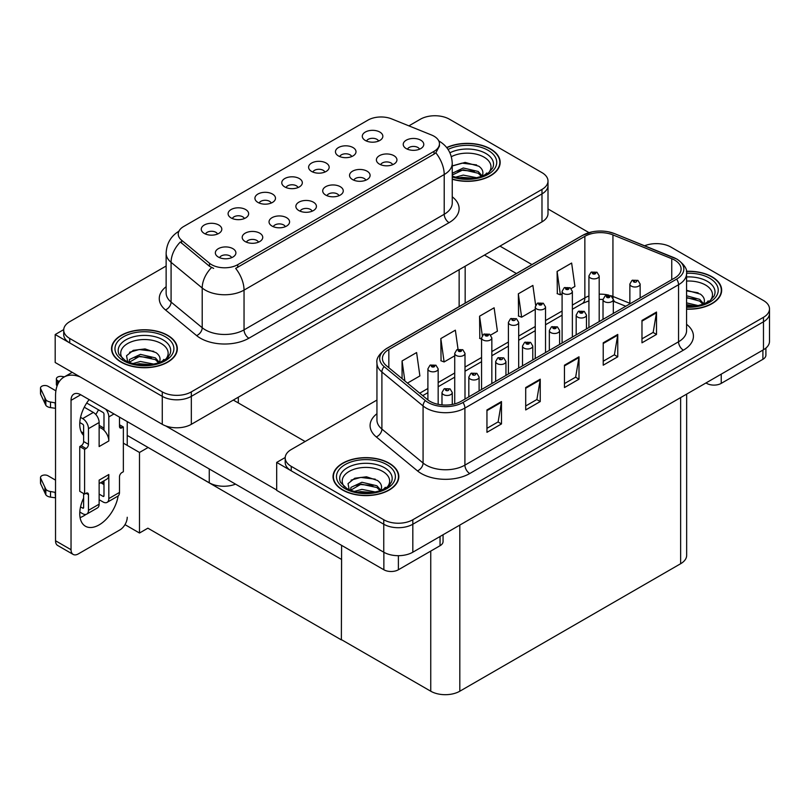 <?xml version="1.0" encoding="UTF-8"?>
<svg xmlns="http://www.w3.org/2000/svg" width="810" height="810" viewBox="0 0 810 810"><rect width="100%" height="100%" fill="white"/><g stroke="black" fill="none" stroke-linecap="round" stroke-linejoin="round"><path stroke-width="1.21" d="M419.519 149.202A6.166 3.564 0 0 0 417.859 147.471A6.166 3.564 0 0 0 411.784 146.569A6.166 3.564 0 0 0 407.491 149.202M420.775 140.201A10.277 5.933 0 0 0 407.602 139.533A10.277 5.933 0 0 0 404.2 146.914A10.277 5.933 0 0 0 406.235 148.594A10.277 5.933 0 0 0 422.81 146.914A10.277 5.933 0 0 0 420.775 140.201M324.901 172.054A6.166 3.564 0 0 0 323.251 170.323A6.166 3.564 0 0 0 317.176 169.422A6.166 3.564 0 0 0 312.873 172.054M326.157 163.053A10.277 5.933 0 0 0 312.984 162.385A10.277 5.933 0 0 0 309.582 169.766A10.277 5.933 0 0 0 311.617 171.447A10.277 5.933 0 0 0 328.192 169.766A10.277 5.933 0 0 0 326.157 163.053M351.742 156.563A6.166 3.564 0 0 0 350.082 154.831A6.166 3.564 0 0 0 344.017 153.93A6.166 3.564 0 0 0 339.714 156.563M352.998 147.552A10.277 5.933 0 0 0 339.825 146.894A10.277 5.933 0 0 0 336.423 154.264A10.277 5.933 0 0 0 338.458 155.945A10.277 5.933 0 0 0 355.033 154.264A10.277 5.933 0 0 0 352.998 147.552M244.387 218.548A6.166 3.564 0 0 0 242.727 216.807A6.166 3.564 0 0 0 236.652 215.905A6.166 3.564 0 0 0 232.359 218.548M245.632 209.537A10.277 5.933 0 0 0 232.47 208.879A10.277 5.933 0 0 0 229.068 216.25A10.277 5.933 0 0 0 231.103 217.93A10.277 5.933 0 0 0 247.678 216.25A10.277 5.933 0 0 0 245.632 209.537M312.164 211.187A6.166 3.564 0 0 0 310.503 209.456A6.166 3.564 0 0 0 304.428 208.555A6.166 3.564 0 0 0 300.135 211.187M313.409 202.186A10.277 5.933 0 0 0 300.247 201.518A10.277 5.933 0 0 0 296.845 208.899A10.277 5.933 0 0 0 298.88 210.57A10.277 5.933 0 0 0 315.454 208.899A10.277 5.933 0 0 0 313.409 202.186M258.481 242.18A6.166 3.564 0 0 0 256.831 240.448A6.166 3.564 0 0 0 250.756 239.547A6.166 3.564 0 0 0 246.453 242.18M259.737 233.169A10.277 5.933 0 0 0 246.564 232.51A10.277 5.933 0 0 0 243.162 239.881A10.277 5.933 0 0 0 245.197 241.562A10.277 5.933 0 0 0 261.772 239.881A10.277 5.933 0 0 0 259.737 233.169M378.584 141.061A6.166 3.564 0 0 0 376.923 139.33A6.166 3.564 0 0 0 370.848 138.429A6.166 3.564 0 0 0 366.555 141.061M379.829 132.06A10.277 5.933 0 0 0 366.667 131.402A10.277 5.933 0 0 0 363.265 138.773A10.277 5.933 0 0 0 365.3 140.454A10.277 5.933 0 0 0 381.875 138.773A10.277 5.933 0 0 0 379.829 132.06M339.005 195.696A6.166 3.564 0 0 0 337.345 193.954A6.166 3.564 0 0 0 331.27 193.053A6.166 3.564 0 0 0 326.967 195.696M340.251 186.685A10.277 5.933 0 0 0 327.088 186.027A10.277 5.933 0 0 0 323.676 193.398A10.277 5.933 0 0 0 325.721 195.078A10.277 5.933 0 0 0 342.296 193.398A10.277 5.933 0 0 0 340.251 186.685M392.678 164.703A6.166 3.564 0 0 0 391.027 162.972A6.166 3.564 0 0 0 384.952 162.061A6.166 3.564 0 0 0 380.649 164.703M393.933 155.692A10.277 5.933 0 0 0 380.761 155.034A10.277 5.933 0 0 0 377.359 162.405A10.277 5.933 0 0 0 379.394 164.086A10.277 5.933 0 0 0 395.968 162.405A10.277 5.933 0 0 0 393.933 155.692M365.837 180.195A6.166 3.564 0 0 0 364.186 178.463A6.166 3.564 0 0 0 358.111 177.562A6.166 3.564 0 0 0 353.808 180.195M367.092 171.194A10.277 5.933 0 0 0 353.919 170.525A10.277 5.933 0 0 0 350.517 177.906A10.277 5.933 0 0 0 352.563 179.577A10.277 5.933 0 0 0 369.127 177.906A10.277 5.933 0 0 0 367.092 171.194M271.228 203.047A6.166 3.564 0 0 0 269.568 201.315A6.166 3.564 0 0 0 263.493 200.414A6.166 3.564 0 0 0 259.19 203.047M272.474 194.046A10.277 5.933 0 0 0 259.311 193.377A10.277 5.933 0 0 0 255.899 200.758A10.277 5.933 0 0 0 257.945 202.429A10.277 5.933 0 0 0 274.519 200.758A10.277 5.933 0 0 0 272.474 194.046M298.06 187.555A6.166 3.564 0 0 0 296.409 185.814A6.166 3.564 0 0 0 290.334 184.913A6.166 3.564 0 0 0 286.031 187.555M299.315 178.544A10.277 5.933 0 0 0 286.143 177.886A10.277 5.933 0 0 0 282.741 185.257A10.277 5.933 0 0 0 284.786 186.938A10.277 5.933 0 0 0 301.35 185.257A10.277 5.933 0 0 0 299.315 178.544M231.64 257.671A6.166 3.564 0 0 0 229.989 255.94A6.166 3.564 0 0 0 223.914 255.039A6.166 3.564 0 0 0 219.611 257.671M232.895 248.67A10.277 5.933 0 0 0 219.723 248.002A10.277 5.933 0 0 0 216.321 255.383A10.277 5.933 0 0 0 218.366 257.064A10.277 5.933 0 0 0 234.93 255.383A10.277 5.933 0 0 0 232.895 248.67M285.322 226.678A6.166 3.564 0 0 0 283.662 224.947A6.166 3.564 0 0 0 277.597 224.046A6.166 3.564 0 0 0 273.294 226.678M286.578 217.677A10.277 5.933 0 0 0 273.405 217.019A10.277 5.933 0 0 0 270.003 224.39A10.277 5.933 0 0 0 272.038 226.071A10.277 5.933 0 0 0 288.613 224.39A10.277 5.933 0 0 0 286.578 217.677M217.546 234.039A6.166 3.564 0 0 0 215.895 232.308A6.166 3.564 0 0 0 209.82 231.407A6.166 3.564 0 0 0 205.517 234.039M218.801 225.028A10.277 5.933 0 0 0 205.629 224.37A10.277 5.933 0 0 0 202.227 231.741A10.277 5.933 0 0 0 204.262 233.422A10.277 5.933 0 0 0 220.836 231.741A10.277 5.933 0 0 0 218.801 225.028M434.049 136.232A18.498 10.682 0 0 0 431.578 135.027L391.686 118.908A18.498 10.682 0 0 0 367.993 120.103L183.647 226.527A18.498 10.682 0 0 0 178.23 234.08A18.498 10.682 0 0 0 181.572 240.206L209.506 263.24A18.498 10.682 0 0 0 237.735 264.667L434.049 151.328A18.498 10.682 0 0 0 439.466 143.775A18.498 10.682 0 0 0 434.049 136.232M235.528 484.127A20.554 11.867 180 0 1 209.253 482.78L127.231 435.426M435.689 115.759L434.14 115.759M63.727 329.609L55.191 334.54L162.263 396.353A20.554 11.867 0 0 0 191.332 396.353L541.981 193.904A20.554 11.867 0 0 0 548.005 185.51A20.554 11.867 0 0 1 541.981 193.904L191.332 396.353A20.554 11.867 0 0 1 162.263 396.353L69.731 342.934A20.554 11.867 0 0 1 63.706 334.54L63.706 330.065A20.554 11.867 0 0 0 69.731 338.458L162.263 391.878A20.554 11.867 0 0 0 191.332 391.878L541.981 189.429A20.554 11.867 0 0 0 548.005 181.035A20.554 11.867 0 0 0 541.981 172.641L449.449 119.222A20.554 11.867 0 0 0 420.38 119.222L408.888 125.864M55.191 334.54L55.191 362.505L162.263 424.318A20.554 11.867 0 0 0 191.332 424.318L541.981 221.869A20.554 11.867 0 0 0 548.005 213.486L548.005 181.035M148.119 447.484L139.492 452.466L123.353 443.151M341.607 559.194L341.364 639.89L147.876 528.181L139.492 533.021L124.983 524.637M139.492 533.021L139.492 452.466M341.364 639.89L341.607 545.383M144.727 445.53L341.364 559.335M376.944 400.059L291.225 449.55A20.554 11.867 0 0 0 285.201 457.944L285.201 462.419A20.554 11.867 0 0 0 291.225 470.812L383.758 524.232A20.554 11.867 0 0 0 412.827 524.232L763.476 321.783A20.554 11.867 0 0 0 769.5 313.389A20.554 11.867 0 0 1 763.476 321.783L412.827 524.232A20.554 11.867 0 0 1 383.758 524.232L276.686 462.419L276.686 490.384L383.758 552.207A20.554 11.867 0 0 0 412.827 552.207L763.476 349.758A20.554 11.867 0 0 0 769.5 341.364L769.5 308.914A20.554 11.867 0 0 0 763.476 300.53L670.943 247.101A20.554 11.867 0 0 0 644.618 245.774M657.193 243.638L655.634 243.638M285.221 457.498L276.686 462.419M686.657 394.106L686.657 555.336A20.554 11.867 180 0 1 680.633 563.73L459.817 691.213A20.554 11.867 180 0 1 430.748 691.213L341.607 639.748M452.243 179.243A32.886 18.984 0 0 0 500.165 162.354A32.886 18.984 0 0 0 490.536 148.929A32.886 18.984 0 0 0 446.675 147.552M167.69 335.32A32.886 18.984 0 0 0 131.848 331.209A32.886 18.984 0 0 0 111.547 348.745A32.886 18.984 0 0 0 121.176 362.171A32.886 18.984 0 0 0 157.019 366.292A32.886 18.984 0 0 0 177.319 348.745A32.886 18.984 0 0 0 167.69 335.32M439.466 143.775L439.466 146.043L435.841 152.817L434.049 154.123L235.659 268.393A23.976 13.841 60 0 1 244.043 290.122A27.408 15.825 180 0 1 205.284 290.122A27.408 15.825 180 0 1 202.206 288.006L171.082 262.339A27.408 15.825 180 0 1 166.131 253.267L166.131 292.987A27.408 15.825 0 0 0 171.082 302.059L202.206 327.726A27.408 15.825 0 0 0 205.284 329.842A27.408 15.825 0 0 0 244.043 329.842L444.214 214.265A27.408 15.825 0 0 0 452.243 203.077L452.243 163.357A27.408 15.825 180 0 1 444.214 174.545A23.976 13.841 -120 0 0 435.841 152.817M213.658 268.393L209.506 266.287L180.326 241.998A23.976 16.038 129.5 0 0 171.082 262.339L171.082 302.059A6.855 4.587 -50.5 0 1 165.473 309.926A34.253 19.774 180 0 1 166.131 286.71M166.131 266.014L69.731 321.671A20.554 11.867 0 0 0 63.706 330.065M686.576 309.177A32.886 18.984 0 0 0 721.659 290.233A32.886 18.984 0 0 0 712.03 276.807A32.886 18.984 0 0 0 686.394 271.299M389.185 463.199A32.886 18.984 0 0 0 353.342 459.088A32.886 18.984 0 0 0 333.042 476.624A32.886 18.984 0 0 0 342.671 490.05A32.886 18.984 0 0 0 378.513 494.171A32.886 18.984 0 0 0 398.814 476.624A32.886 18.984 0 0 0 389.185 463.199M674.679 260.111A21.921 12.656 180 0 1 681.099 269.062A21.921 12.656 180 0 1 674.679 278.012L461.032 401.355A21.921 12.656 180 0 1 427.569 399.664L386.39 365.715A21.921 12.656 180 0 1 382.421 358.455A21.921 12.656 180 0 1 388.841 349.505L584.861 236.328A21.921 12.656 180 0 1 612.937 234.91L671.753 258.694A21.921 12.656 180 0 1 674.679 260.111M676.613 258.987A24.664 14.236 0 0 0 673.323 257.398L614.506 233.614A24.664 14.236 0 0 0 608.583 231.852A24.664 14.236 0 0 0 592.14 231.852A24.664 14.236 0 0 0 582.927 235.214L386.907 348.381A24.664 14.236 0 0 0 384.142 366.616L425.321 400.575A24.664 14.236 0 0 0 462.966 402.479L676.613 279.126A24.664 14.236 0 0 0 676.613 258.987M486.952 409.941L486.952 432.317L501.481 423.934L501.481 401.558L486.952 409.941M486.952 428.348L498.14 421.888L501.42 402.297A5.478 3.169 -120 0 0 501.481 401.558M498.039 421.949L501.481 423.934M525.7 387.565L525.7 409.941L540.24 401.558L540.24 379.181L525.7 387.565M525.7 405.972L536.898 399.512L540.179 379.92A5.478 3.169 -120 0 0 540.24 379.181M536.797 399.573L540.24 401.558M641.976 320.436L641.976 342.812L656.515 334.429L656.515 312.052L641.976 320.436M641.976 338.843L653.174 332.383L656.454 312.792A5.478 3.169 -120 0 0 656.515 312.052M653.073 332.444L656.515 334.429M603.217 342.812L603.217 365.188L617.757 356.805L617.757 334.429L603.217 342.812M603.217 361.219L614.415 354.76L617.696 335.168A5.478 3.169 -120 0 0 617.757 334.429M614.314 354.82L617.757 356.805M564.459 365.188L564.459 387.565L578.998 379.181L578.998 356.805L564.459 365.188M564.459 383.596L575.657 377.136L578.937 357.544A5.478 3.169 -120 0 0 578.998 356.805M575.556 377.197L578.998 379.181M285.201 457.944A20.554 11.867 0 0 0 291.225 466.337L383.758 519.757A20.554 11.867 0 0 0 412.827 519.757L763.476 317.307A20.554 11.867 0 0 0 769.5 308.914M407.47 383.1L419.884 375.931L416.603 352.552L402.074 360.946L402.074 378.645M535.643 305.157L532.879 285.424L518.339 293.817L518.572 316.052M571.202 288.562L574.918 286.426L571.637 263.048L557.098 271.441L557.331 293.676M458.035 349.242L455.362 330.176L440.822 338.57L441.065 360.804M490.688 335.057L497.401 331.179L494.12 307.8L479.581 316.194L479.814 338.428M481.565 339.086L479.581 338.347M479.581 316.194L482.304 335.563M518.339 293.817L521.62 317.196L535.248 309.329M521.62 317.196L518.339 315.971M557.098 271.441L560.378 294.82L562.089 293.827M560.378 294.82L557.098 293.595M440.822 338.57L444.113 361.949L454.724 355.813M444.113 361.949L440.822 360.723M402.074 360.946L404.878 380.963M438.169 404.332L438.169 368.884A5.143 2.967 180 0 1 434.99 371.618A5.143 2.967 180 0 1 429.391 370.98A5.143 2.967 180 0 1 427.893 368.884L429.938 365.31A3.422 2.066 57.8 0 1 431.76 365.411A1.711 0.992 0 0 0 431.811 366.778A1.711 0.992 0 0 0 434.241 366.778A1.711 0.992 0 0 0 434.241 365.381A1.711 0.992 0 0 0 431.872 365.35L433.714 366.079L432.54 366.363L431.76 365.411M431.872 365.35A3.422 1.893 -117.9 0 0 430.272 365.128A3.422 1.893 -117.9 0 0 430.12 365.219M452.263 404.453L452.263 392.516A5.143 2.967 180 0 1 449.094 395.26A5.143 2.967 180 0 1 443.495 394.612A5.143 2.967 180 0 1 441.987 392.516L444.032 388.952A3.422 2.066 57.8 0 1 445.865 389.053A1.711 0.992 0 0 0 445.915 390.42A1.711 0.992 0 0 0 448.335 390.42A1.711 0.992 0 0 0 448.335 389.023A1.711 0.992 0 0 0 445.966 388.992L446.664 389.428M445.966 388.992A3.422 1.893 -117.9 0 0 444.366 388.759A3.422 1.893 -117.9 0 0 444.214 388.861M446.624 389.985L445.865 389.053M446.644 389.995L446.624 389.448M721.234 374.139L721.234 383.373L762.899 359.316L762.899 350.092M589.012 232.632L548.005 208.96M531.937 264.576L499.983 246.129M765.906 348.067L765.906 355.124A10.277 5.933 180 0 1 762.899 359.316M721.234 383.373A10.277 5.933 180 0 1 706.705 383.373L706.705 382.533M484.481 255.079L516.426 273.527M705.976 382.958L706.705 383.373M85.981 514.401A27.408 15.825 -60 0 1 83.632 515.929A27.408 15.825 -60 0 1 80.089 517.6M118.128 495.953A27.408 15.825 -60 0 1 99.134 524.88A27.408 15.825 -60 0 1 85.435 526.237A27.408 15.825 -60 0 1 83.632 498.028M83.632 433.178L81.172 431.76M103.984 428.146L99.134 425.351M398.388 555.68L398.388 569.764L440.053 545.717L440.053 536.483M305.127 441.521L233.331 400.069M276.686 489.999L165.716 425.928M98.496 409.83A27.408 15.825 -60 0 1 95.772 414.477M102.991 481.373A27.408 15.825 -60 0 1 102.961 484.015M71.037 549.717A10.277 5.933 120 0 0 73.163 554.425L57.662 545.474A10.277 5.933 -60 0 1 55.536 540.766L71.037 549.717L71.037 400.353A13.699 7.908 60 0 1 73.872 394.075A13.699 7.908 60 0 1 80.727 394.753L383.859 569.764L383.859 552.258M80.17 376.933A41.108 23.733 -120 0 0 64.051 377.055A41.108 23.733 -120 0 0 55.536 395.877L55.536 540.766M73.163 554.425A10.277 5.933 120 0 0 78.307 553.908L119.971 529.861A10.277 5.933 120 0 0 127.231 517.266M83.632 435.375A27.408 15.825 -60 0 1 89.13 399.613M127.231 445.389L127.231 421.605M443.06 534.742L443.06 541.515A10.277 5.933 180 0 1 440.053 545.717M398.388 569.764A10.277 5.933 180 0 1 383.859 569.764M465.001 399.067L465.001 353.383A5.143 2.967 180 0 1 461.832 356.127A5.143 2.967 180 0 1 456.233 355.479A5.143 2.967 180 0 1 454.724 353.383L456.779 349.819A3.422 2.066 57.8 0 1 458.602 349.92A1.711 0.992 0 0 0 458.652 351.287A1.711 0.992 0 0 0 461.082 351.287A1.711 0.992 0 0 0 461.082 349.89A1.711 0.992 0 0 0 458.713 349.859L460.556 350.588L459.381 350.872L458.602 349.92M459.402 350.882L459.402 350.295M458.713 349.859A3.422 1.893 -117.9 0 0 457.103 349.626A3.422 1.893 -117.9 0 0 456.951 349.728M459.361 350.851L459.361 350.325M491.842 383.565L491.842 337.892A5.143 2.967 180 0 1 488.673 340.635A5.143 2.967 180 0 1 483.074 339.987A5.143 2.967 180 0 1 481.565 337.892L483.621 334.327A3.422 2.066 57.8 0 1 485.443 334.429A1.711 0.992 0 0 0 485.494 335.796A1.711 0.992 0 0 0 487.914 335.796A1.711 0.992 0 0 0 487.914 334.398A1.711 0.992 0 0 0 485.544 334.368L487.387 335.097L486.223 335.37L485.443 334.429M486.243 335.38L486.243 334.803M485.544 334.368A3.422 1.893 -117.9 0 0 483.945 334.135A3.422 1.893 -117.9 0 0 483.793 334.226M486.202 335.36L486.202 334.824M518.683 368.074L518.683 322.39A5.143 2.967 180 0 1 515.514 325.134A5.143 2.967 180 0 1 509.915 324.496A5.143 2.967 180 0 1 508.407 322.39L510.452 318.826A3.422 2.066 57.8 0 1 512.284 318.927A1.711 0.992 0 0 0 512.335 320.294A1.711 0.992 0 0 0 514.755 320.294A1.711 0.992 0 0 0 514.755 318.897A1.711 0.992 0 0 0 512.386 318.867L513.084 319.302M512.386 318.867A3.422 1.893 -117.9 0 0 510.786 318.634A3.422 1.893 -117.9 0 0 510.634 318.735M513.044 319.869L512.284 318.927M513.064 319.879L513.044 319.332M479.105 390.926L479.105 377.025A5.143 2.967 180 0 1 475.936 379.758A5.143 2.967 180 0 1 470.326 379.12A5.143 2.967 180 0 1 468.828 377.025L470.873 373.45A3.422 2.066 57.8 0 1 472.706 373.552A1.711 0.992 0 0 0 472.757 374.919A1.711 0.992 0 0 0 475.176 374.919A1.711 0.992 0 0 0 475.176 373.521A1.711 0.992 0 0 0 472.807 373.491L473.506 373.936M472.807 373.491A3.422 1.893 -117.9 0 0 471.207 373.258A3.422 1.893 -117.9 0 0 471.055 373.359M473.455 374.493L472.706 373.552M473.475 374.503L473.455 373.957M505.946 375.425L505.946 361.523A5.143 2.967 180 0 1 502.767 364.267A5.143 2.967 180 0 1 497.168 363.619A5.143 2.967 180 0 1 495.669 361.523L497.715 357.959A3.422 2.066 57.8 0 1 499.537 358.06A1.711 0.992 0 0 0 499.588 359.427A1.711 0.992 0 0 0 502.018 359.427A1.711 0.992 0 0 0 502.018 358.03A1.711 0.992 0 0 0 499.649 358L500.337 358.435M499.649 358A3.422 1.893 -117.9 0 0 498.049 357.767A3.422 1.893 -117.9 0 0 497.897 357.868M500.296 358.992L499.537 358.06M500.317 359.012L500.296 358.466M532.778 359.934L532.778 346.032A5.143 2.967 180 0 1 529.608 348.766A5.143 2.967 180 0 1 524.009 348.128A5.143 2.967 180 0 1 522.501 346.032L524.556 342.458A3.422 2.066 57.8 0 1 526.378 342.559A1.711 0.992 0 0 0 526.429 343.936A1.711 0.992 0 0 0 528.849 343.936A1.711 0.992 0 0 0 528.849 342.529A1.711 0.992 0 0 0 526.49 342.498L528.333 343.227L527.158 343.511L526.378 342.559M527.178 343.521L527.178 342.944M526.49 342.498A3.422 1.893 -117.9 0 0 524.88 342.276A3.422 1.893 -117.9 0 0 524.728 342.367M527.158 343.511L527.138 342.964M559.619 344.432L559.619 330.531A5.143 2.967 180 0 1 556.45 333.274A5.143 2.967 180 0 1 550.851 332.626A5.143 2.967 180 0 1 549.342 330.531L551.397 326.967A3.422 2.066 57.8 0 1 553.22 327.068A1.711 0.992 0 0 0 553.271 328.435A1.711 0.992 0 0 0 555.69 328.435A1.711 0.992 0 0 0 555.69 327.037A1.711 0.992 0 0 0 553.321 327.007L555.164 327.736L553.999 328.02L553.22 327.068M554.02 328.03L554.02 327.442M553.321 327.007A3.422 1.893 -117.9 0 0 551.721 326.774A3.422 1.893 -117.9 0 0 551.569 326.875M553.999 328.02L553.979 327.473M113.957 413.95L108.823 416.907L108.823 440.964A10.277 5.933 -120 0 0 103.984 430.262A10.277 5.933 -120 0 0 101.554 428.379A10.277 5.933 -120 0 0 99.134 427.457M79.805 512.042L82.66 513.692A8.221 4.749 -120 0 0 86.771 514.097A8.221 4.749 -120 0 0 88.472 510.33L99.134 504.184L99.134 480.127L108.823 474.528L108.823 498.585L119.485 492.429L119.485 476.766A3.422 1.974 -60 0 1 121.905 472.574L123.353 471.734L123.353 426.981L119.485 424.744M99.134 504.184A8.221 4.749 60 0 1 97.433 507.941L86.771 514.097M55.536 480.127L47.972 475.753A4.374 2.521 180 0 0 43.203 475.207A4.374 2.521 180 0 0 40.5 477.546L40.5 483.135A4.374 2.521 0 0 0 40.652 483.793L45.836 494.819A6.855 3.959 0 0 0 50.504 497.117L50.504 491.518L55.536 492.429M99.134 483.6L106.697 479.236A10.277 5.933 -120 0 0 108.823 474.528M103.984 480.806L103.984 495.791A1.367 0.79 60 0 1 103.7 496.419A1.367 0.79 60 0 1 103.012 496.348L103.984 495.791M99.134 494.11L103.012 496.348M119.485 492.429A8.221 4.749 60 0 1 117.784 496.196L107.122 502.352A8.221 4.749 -120 0 1 103.012 501.947L99.134 499.709M107.122 502.352A8.221 4.749 -120 0 0 108.823 498.585M93.322 412.432A8.221 4.749 60 0 1 99.134 422.506L88.472 428.662A8.221 4.749 -120 0 0 82.66 418.588L93.322 412.432L84.27 407.217M55.89 390.825L47.972 386.248A4.374 2.521 180 0 0 43.203 385.702A4.374 2.521 180 0 0 40.5 388.041L40.5 393.63A4.374 2.521 0 0 0 40.652 394.288L45.836 405.314A6.855 3.959 0 0 0 50.504 407.602L50.504 402.013L55.536 402.924M108.823 440.964L99.134 446.563L99.134 422.506M108.823 416.907A8.221 4.749 -120 0 0 105.735 409.202M59.262 381.581L57.662 380.659A4.374 2.521 180 0 1 56.376 378.867A4.374 2.521 180 0 1 61.884 376.427L64.446 376.832M103.984 430.262L103.984 414.112A1.367 0.79 60 0 0 103.012 412.432L86.7 403.016M83.632 493.553L83.632 507.536A1.367 0.79 60 0 1 83.349 508.164A1.367 0.79 60 0 1 82.66 508.093L83.632 507.536M79.805 422.536L82.66 424.187A1.367 0.79 60 0 1 83.632 425.858L83.632 441.521A3.422 1.974 -60 0 1 81.213 445.723L79.755 446.563L79.755 491.316L84.605 494.11L86.052 493.27A3.422 1.974 -60 0 1 87.764 493.098A3.422 1.974 -60 0 1 88.472 494.667L88.472 510.33M88.472 428.662L88.472 444.325A3.422 1.974 -60 0 1 86.052 448.517L84.605 449.358L79.755 446.563M80.555 417.373L82.66 418.588M55.536 408.524L55.07 402.661M55.07 408.25L50.504 407.602M50.504 402.013A6.855 3.959 0 0 1 45.836 399.725L40.652 388.689A4.374 2.521 180 0 1 40.5 388.041M45.836 399.725L45.836 405.314M44.925 397.902L44.925 403.491M103.984 484.603L100.693 482.699M123.353 426.981L121.905 427.822A3.422 1.974 -60 0 1 120.194 427.994A3.422 1.974 -60 0 1 119.485 426.425L119.485 417.13M84.605 449.358L84.605 494.11M55.536 498.028L55.07 492.166M80.555 506.878L82.66 508.093M55.07 497.755L50.504 497.117M56.376 378.867L56.376 384.466A4.374 2.521 0 0 0 57.115 385.874M50.504 491.518A6.855 3.959 0 0 1 45.836 489.23L40.652 478.194A4.374 2.521 180 0 1 40.5 477.546M45.836 489.23L45.836 494.819M44.925 487.407L44.925 492.996M451.342 156.694A23.713 13.689 180 0 1 484.046 157.15A23.713 13.689 180 0 1 488.724 172.672M446.826 147.734A32.542 18.792 180 0 1 490.293 149.07A32.542 18.792 180 0 1 499.821 162.354A32.542 18.792 180 0 1 452.243 179.02M452.243 165.989L465.122 162.405L478.811 166.212C482.264 168.723 483.529 171.598 482.598 174.849A15.491 8.94 0 0 1 482.051 176.236M455.544 177.208L463.269 175.092L476.827 177.744M458.227 177.846L473.982 178.251M452.243 173.269L463.269 167.984L478.234 171.487L482.193 175.962M452.243 175.041L463.219 169.766L478.234 173.259L481.484 176.438M485.19 174.869L486.628 173.036L485.534 174.687M452.415 165.868L462.054 163.134L476.604 164.906M457.123 171.143L462.054 170.242L474.397 171.305M458.521 177.906L462.054 177.349L473.88 178.271M686.576 281.08A23.713 13.689 180 0 1 705.54 285.029A23.713 13.689 180 0 1 710.218 300.55M686.424 271.492A32.542 18.792 180 0 1 711.788 276.949A32.542 18.792 180 0 1 721.315 290.233A32.542 18.792 180 0 1 686.576 308.975M686.576 290.284L700.316 294.091C703.758 296.602 705.024 299.477 704.092 302.727A15.491 8.94 0 0 1 703.546 304.115M686.576 302.879L698.321 305.623M686.576 304.661L695.486 306.129M686.576 295.782L699.729 299.366L703.688 303.841M686.576 297.553L699.729 301.138L702.979 304.317M706.684 302.748L708.122 300.915L707.029 302.565M686.576 290.851L698.098 292.785M686.576 297.958L695.891 299.184M686.576 305.066L695.385 306.15M122.988 359.063A23.713 13.689 180 0 1 130.795 342.022A23.713 13.689 180 0 1 161.2 343.541A23.713 13.689 180 0 1 165.878 359.063M167.447 335.462A32.542 18.792 180 0 1 176.975 348.745A32.542 18.792 180 0 1 156.887 366.11A32.542 18.792 180 0 1 121.419 362.029A32.542 18.792 180 0 1 111.891 348.745A32.542 18.792 180 0 1 131.979 331.391A32.542 18.792 180 0 1 167.447 335.462M127.788 362.283L126.542 355.732L133.296 350.345L145.03 348.918L155.965 352.603C159.418 355.114 160.684 357.99 159.752 361.25A15.491 8.94 0 0 1 159.206 362.627M132.698 363.609L140.424 361.483L153.981 364.135M135.381 364.237L151.136 364.652M158.638 362.829L155.388 359.65L139.644 356.238L129.053 362.394L129.468 359.518L140.424 354.375L155.388 357.878L159.337 362.353M162.344 361.26L163.782 359.427L162.689 361.078M129.57 352.259L139.209 349.535L153.758 351.297M134.278 357.534L139.209 356.633L151.551 357.696M135.665 364.298L139.209 363.741L151.035 364.662M344.483 486.942A23.713 13.689 180 0 1 352.289 469.901A23.713 13.689 180 0 1 382.695 471.42A23.713 13.689 180 0 1 387.372 486.942M388.942 463.34A32.542 18.792 180 0 1 398.469 476.624A32.542 18.792 180 0 1 378.381 493.989A32.542 18.792 180 0 1 342.913 489.908A32.542 18.792 180 0 1 333.386 476.624A32.542 18.792 180 0 1 353.474 459.27A32.542 18.792 180 0 1 388.942 463.34M349.282 490.171L348.037 483.61L354.79 478.224L366.525 476.796L377.46 480.482C380.913 482.993 382.178 485.878 381.247 489.129A15.491 8.94 0 0 1 380.7 490.506M354.193 491.488L361.918 489.361L375.475 492.014M356.876 492.115L372.63 492.531M380.133 490.708L376.883 487.539L361.138 484.117L350.548 490.273L350.973 487.397L361.918 482.264L376.883 485.757L380.842 490.232M383.839 489.139L385.276 487.306L384.183 488.957M351.064 480.138L360.703 477.414L375.253 479.176M355.772 485.413L360.703 484.522L373.046 485.575M357.169 492.176L360.703 491.619L372.529 492.541M545.525 352.573L545.525 306.899A5.143 2.967 180 0 1 542.356 309.643A5.143 2.967 180 0 1 536.746 308.995A5.143 2.967 180 0 1 535.248 306.899L537.293 303.335A3.422 2.066 57.8 0 1 539.126 303.436A1.711 0.992 0 0 0 539.176 304.803A1.711 0.992 0 0 0 541.596 304.803A1.711 0.992 0 0 0 541.596 303.406A1.711 0.992 0 0 0 539.227 303.375L541.07 304.104L539.895 304.378L539.126 303.436M539.926 304.398L539.926 303.811M539.227 303.375A3.422 1.893 -117.9 0 0 537.627 303.142A3.422 1.893 -117.9 0 0 537.476 303.244M539.875 304.368L539.875 303.831M572.366 337.082L572.366 291.408A5.143 2.967 180 0 1 569.187 294.141A5.143 2.967 180 0 1 563.588 293.503A5.143 2.967 180 0 1 562.089 291.408L564.135 287.833A3.422 2.066 57.8 0 1 565.957 287.935A1.711 0.992 0 0 0 566.008 289.302A1.711 0.992 0 0 0 568.438 289.302A1.711 0.992 0 0 0 568.438 287.904A1.711 0.992 0 0 0 566.068 287.874L567.911 288.603L566.737 288.886L565.957 287.935M566.757 288.897L566.757 288.32M566.068 287.874A3.422 1.893 -117.9 0 0 564.469 287.651A3.422 1.893 -117.9 0 0 564.317 287.742M566.716 288.876L566.716 288.34M599.197 321.58L599.197 275.906A5.143 2.967 180 0 1 596.028 278.65A5.143 2.967 180 0 1 590.429 278.002A5.143 2.967 180 0 1 588.921 275.906L590.976 272.342A3.422 2.066 57.8 0 1 592.798 272.443A1.711 0.992 0 0 0 592.849 273.81A1.711 0.992 0 0 0 595.269 273.81A1.711 0.992 0 0 0 595.269 272.413A1.711 0.992 0 0 0 592.91 272.383L594.753 273.112L593.578 273.395L592.798 272.443M593.598 273.405L593.598 272.818M592.91 272.383A3.422 1.893 -117.9 0 0 591.3 272.15A3.422 1.893 -117.9 0 0 591.148 272.251M593.578 273.395L593.558 272.849M586.46 328.941L586.46 315.039A5.143 2.967 180 0 1 583.291 317.783A5.143 2.967 180 0 1 577.692 317.135A5.143 2.967 180 0 1 576.183 315.039L578.229 311.475A3.422 2.066 57.8 0 1 580.061 311.577A1.711 0.992 0 0 0 580.112 312.943A1.711 0.992 0 0 0 582.532 312.943A1.711 0.992 0 0 0 582.532 311.546A1.711 0.992 0 0 0 580.163 311.516L582.005 312.245L580.841 312.518L580.061 311.577M580.861 312.528L580.861 311.951M580.163 311.516A3.422 1.893 -117.9 0 0 578.563 311.283A3.422 1.893 -117.9 0 0 578.411 311.374M580.841 312.518L580.821 311.971M613.302 313.45L613.302 299.538A5.143 2.967 180 0 1 610.122 302.282A5.143 2.967 180 0 1 604.523 301.644A5.143 2.967 180 0 1 603.025 299.538L605.07 295.974A3.422 2.066 57.8 0 1 606.903 296.075A1.711 0.992 0 0 0 606.953 297.442A1.711 0.992 0 0 0 609.373 297.442A1.711 0.992 0 0 0 609.373 296.045A1.711 0.992 0 0 0 607.004 296.014L608.847 296.743L607.672 297.027L606.903 296.075M607.702 297.037L607.702 296.45M607.004 296.014A3.422 1.893 -117.9 0 0 605.404 295.782A3.422 1.893 -117.9 0 0 605.252 295.883M607.672 297.027L607.652 296.48M640.143 297.948L640.143 284.047A5.143 2.967 180 0 1 636.964 286.791A5.143 2.967 180 0 1 631.365 286.143A5.143 2.967 180 0 1 629.866 284.047L631.911 280.483A3.422 2.066 57.8 0 1 633.734 280.584A1.711 0.992 0 0 0 633.784 281.951A1.711 0.992 0 0 0 636.214 281.951A1.711 0.992 0 0 0 636.214 280.554A1.711 0.992 0 0 0 633.845 280.523L634.534 280.959M633.845 280.523A3.422 1.893 -117.9 0 0 632.245 280.29A3.422 1.893 -117.9 0 0 632.094 280.392M634.493 281.516L633.734 280.584M634.513 281.526L634.493 280.979M209.253 482.78L209.253 468.96M541.981 221.869L541.981 189.429M191.332 424.318L191.332 391.878M162.263 424.318L162.263 391.878M459.138 306.595L459.138 269.7M238.322 402.955L238.322 397.194M181.572 240.206L181.572 243.253M209.506 263.24L209.506 266.287M237.735 264.667L237.735 267.452M434.049 151.328L434.049 154.123M383.758 552.207L383.758 519.757M412.827 552.207L412.827 519.757M763.476 349.758L763.476 317.307M680.633 563.73L680.633 397.578M459.817 691.213L459.817 525.072M430.748 691.213L430.748 551.083M248.883 338.226A6.855 3.959 60 0 1 244.043 329.842L244.043 290.122L444.214 174.545L444.214 214.265A6.855 3.959 60 0 0 449.064 222.659L248.883 338.226A34.253 19.774 180 0 1 200.434 338.226A34.253 19.774 180 0 1 196.597 335.593L165.473 309.926M211.552 267.563A23.976 16.038 129.5 0 0 202.206 288.006L202.206 327.726A6.855 4.587 -50.5 0 1 196.597 335.593M452.243 196.8A34.253 19.774 180 0 1 449.064 222.659M69.731 338.458L69.731 342.934M686.576 324.324A34.253 19.774 180 0 1 683.397 350.173L469.749 473.526A6.855 3.959 60 0 1 464.91 465.132L678.557 341.779A27.408 15.825 0 0 0 686.576 330.591L686.576 273.537A27.408 15.825 180 0 1 678.557 284.725A6.855 3.959 -120 0 0 676.613 279.126M469.749 473.526A34.253 19.774 180 0 1 421.301 473.526A34.253 19.774 180 0 1 417.464 470.883L376.285 436.924A34.253 19.774 180 0 1 376.944 413.718M426.151 465.132A27.408 15.825 0 0 0 464.91 465.132L464.91 408.068A27.408 15.825 180 0 1 423.073 405.962L381.895 372.003A27.408 15.825 180 0 1 376.944 362.931L376.944 419.985A27.408 15.825 0 0 0 381.895 429.067L423.073 463.016A27.408 15.825 0 0 0 426.151 465.132M592.14 231.852L582.4 235.437A6.855 3.959 60 0 1 582.927 235.214M386.907 348.381A6.855 3.959 -120 0 0 386.39 348.604C379.242 353.767 376.093 358.546 376.944 362.931M384.142 366.616A6.855 4.587 129.5 0 0 381.895 372.003L381.895 429.067A6.855 4.587 -50.5 0 1 376.285 436.924M425.321 400.575A6.855 4.587 129.5 0 0 423.073 405.962L423.073 463.016A6.855 4.587 -50.5 0 1 417.464 470.883M462.966 402.479A6.855 3.959 60 0 1 464.91 408.068L678.557 284.725L678.557 341.779A6.855 3.959 60 0 0 683.397 350.173M291.225 466.337L291.225 470.812M388.841 349.505L388.841 367.74M671.753 258.694L671.753 279.703M612.937 234.91L612.937 296.45A21.921 12.656 0 0 0 610.568 295.609M629.866 303.294L612.937 296.45A12.332 5.771 -68 0 0 613.048 298.151M608.999 295.184A21.921 12.656 0 0 0 599.197 294.182M588.921 296.014A21.921 12.656 0 0 0 584.861 297.867L572.366 305.087M584.861 236.328L584.861 297.867A12.332 7.118 60 0 1 582.309 303.517L572.366 309.258M562.089 311.02L545.525 320.578M535.248 326.511L518.683 336.069M508.407 342.012L491.842 351.57M481.565 357.504L465.001 367.062M454.724 372.995L438.169 382.563M427.893 388.496L419.732 393.204M625.765 306.251L615.387 302.049A12.332 5.771 -68 0 1 613.292 299.305M564.459 365.897L578.937 357.544M603.217 343.521L617.696 335.168M641.976 321.145L656.454 312.792M525.7 388.274L540.179 379.92M486.952 410.65L501.42 402.297M80.727 394.753L71.037 400.353M57.662 384.507L57.662 380.659M88.472 444.325L83.632 441.521M40.652 388.689L40.652 394.288M121.905 427.822L119.485 426.425M86.052 448.517L81.213 445.723M88.472 494.667L86.052 493.27M40.652 478.194L40.652 483.793M449.925 152.796A26.254 15.157 180 0 1 485.838 153.454A26.254 15.157 180 0 1 492.601 168.176L488.511 172.824L482.264 176.155L475.359 178.028L467.299 178.737L456.992 177.582L452.243 176.135M448.062 149.455A29.464 17.01 180 0 1 488.106 150.326A29.464 17.01 180 0 1 490.546 172.783A29.464 17.01 180 0 1 452.243 176.985M686.576 276.949A26.254 15.157 180 0 1 707.343 281.333A26.254 15.157 180 0 1 714.096 296.055L710.005 300.702L703.758 304.033L696.863 305.907L686.576 306.565M686.576 273.274A29.464 17.01 180 0 1 709.611 278.205A29.464 17.01 180 0 1 715.554 297.321A29.464 17.01 180 0 1 686.576 307.192M119.111 354.567A26.254 15.157 180 0 1 131.25 337.456A26.254 15.157 180 0 1 162.992 339.846A26.254 15.157 180 0 1 169.756 354.567C167.164 357.109 171.123 356.785 159.418 362.546C147.066 366.484 135.695 365.837 125.317 360.602L119.111 354.567M165.26 336.717A29.464 17.01 180 0 1 165.26 360.774A29.464 17.01 180 0 1 123.596 360.774A29.464 17.01 180 0 1 123.596 336.717A29.464 17.01 180 0 1 165.26 336.717M340.605 482.446A26.254 15.157 180 0 1 352.745 465.345A26.254 15.157 180 0 1 384.487 467.724A26.254 15.157 180 0 1 391.25 482.446C388.658 484.987 392.627 484.663 380.913 490.425C368.56 494.363 357.19 493.715 346.812 488.481L340.605 482.446M386.765 464.596A29.464 17.01 180 0 1 386.765 488.653A29.464 17.01 180 0 1 345.1 488.653A29.464 17.01 180 0 1 345.1 464.596A29.464 17.01 180 0 1 386.765 464.596M465.163 303.122L465.163 266.227M452.243 163.357C451.777 153.505 447.454 146.114 439.253 141.193L438.797 140.94M179.121 231.103C170.92 236.024 166.597 243.415 166.131 253.267M686.576 273.537C687.508 269.274 684.359 264.495 677.13 259.21L614.719 233.685L608.583 231.852M582.4 235.437L386.39 348.604M615.387 302.049L613.302 301.29M603.025 299.447L599.197 299.386M588.921 300.844L582.309 303.517M562.089 315.191L545.525 324.749M535.248 330.683L518.683 340.24M508.407 346.174L491.842 355.742M481.565 361.675L465.001 371.233M454.724 377.166L438.169 386.734M427.893 392.668L422.709 395.655M438.169 368.884L435.952 365.219L430.272 365.128M427.893 399.927L427.893 368.884M452.263 392.516L450.046 388.851L444.366 388.759M441.987 404.899L441.987 392.516M64.051 377.055L72.222 372.337M465.001 353.383L462.793 349.717L457.103 349.626M454.724 403.896L454.724 353.383M491.842 337.892L489.625 334.226L483.945 334.135M481.565 389.499L481.565 337.892M518.683 322.39L516.466 318.725L510.786 318.634M508.407 374.007L508.407 322.39M479.105 377.025L476.887 373.359L471.207 373.258M468.828 396.859L468.828 377.025M505.946 361.523L503.729 357.858L498.049 357.767M495.669 381.358L495.669 361.523M532.778 346.032L530.57 342.367L524.88 342.276M522.501 365.867L522.501 346.032M559.619 330.531L557.401 326.865L551.721 326.774M549.342 350.365L549.342 330.531M499.821 162.354L499.821 165.088M721.315 290.233L721.315 292.967M176.975 348.745L176.975 351.479M111.891 348.745L111.891 351.479M398.469 476.624L398.469 479.358M333.386 476.624L333.386 479.358M545.525 306.899L543.308 303.234L537.627 303.142M535.248 358.506L535.248 306.899M572.366 291.408L570.149 287.742L564.469 287.651M562.089 343.015L562.089 291.408M599.197 275.906L596.99 272.241L591.3 272.15M588.921 327.513L588.921 275.906M586.46 315.039L584.243 311.374L578.563 311.283M576.183 334.874L576.183 315.039M613.302 299.538L611.084 295.873L605.404 295.782M603.025 319.383L603.025 299.538M640.143 284.047L637.926 280.382L632.245 280.29M629.866 303.882L629.866 284.047"/></g></svg>
